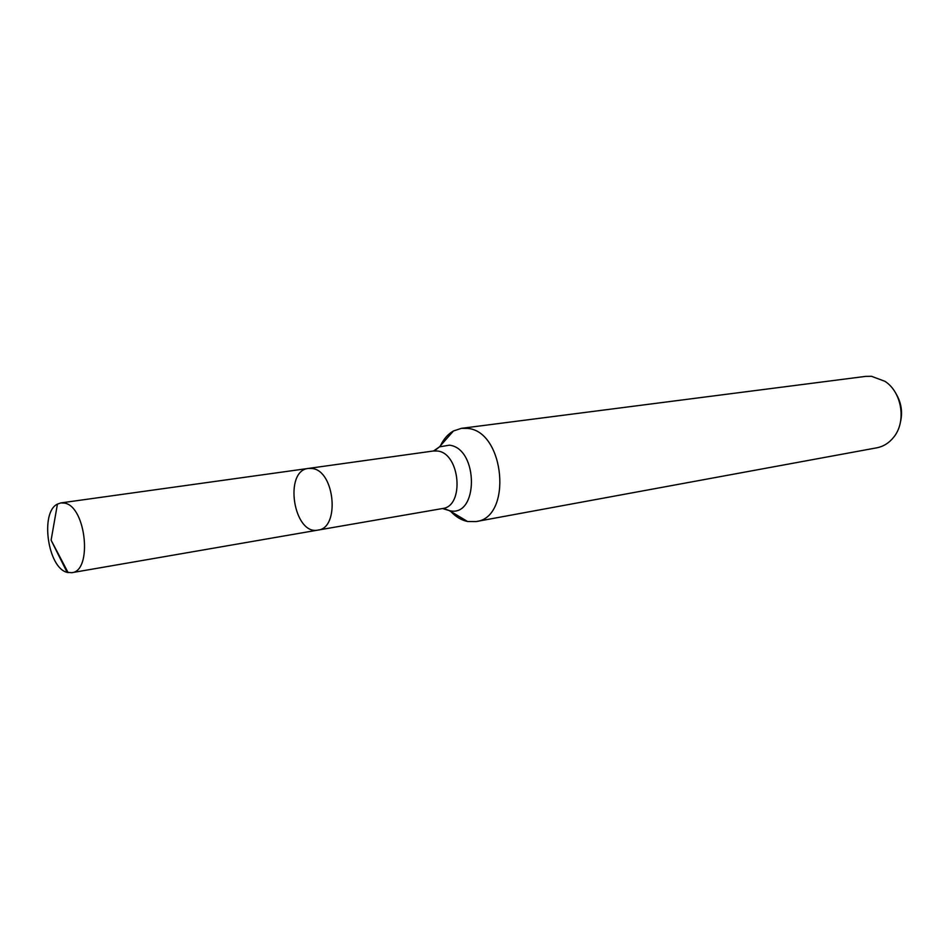 <?xml version="1.0" encoding="UTF-8"?>
<svg xmlns="http://www.w3.org/2000/svg" width="949" height="949" viewBox="0 0 949 949"><rect width="100%" height="100%" fill="white"/><g stroke="black" fill="none" stroke-linecap="round" stroke-linejoin="round"><path stroke-width="1.42" d="M443.574 508.415L449.399 510.633L442.519 508.534L318.045 530.076C340.015 528.119 334.902 471.119 312.458 468.533L308.413 468.415C283.431 470.585 293.597 535.627 318.045 530.076C340.015 528.119 334.902 471.119 312.458 468.533L308.413 468.415L60.902 502.911L57.438 504.097C39.858 512.246 47.794 568.036 67.13 572.354L71.792 572.686C92.634 571.191 86.157 506.636 64.734 503.148L60.902 502.911M900.423 422.222C902.796 412.056 901.313 402.506 895.939 393.55M450.763 511.44C455.888 516.897 461.487 520.242 467.584 521.511L476.018 521.582L876.734 447.833C883.424 446.528 889.071 443.005 893.661 437.252C906.615 421.688 902.001 392.174 884.919 381.308L871.502 376.302L865.571 376.385L461.451 428.331L453.444 430.976C448.023 434.037 443.705 438.936 440.49 445.686M476.018 521.582C512.519 517.798 504.963 431.368 467.703 428.414L461.451 428.331M467.477 521.452L449.268 510.609L443.219 508.391M57.438 504.097L51.104 540.183L67.13 572.354L51.104 540.183L68.138 572.615M467.584 521.511L449.399 510.633C478.652 518.118 478.865 448.343 449.375 445.176L439.446 446.872L434.571 450.763M442.519 508.534C464.69 506.41 460.218 453.231 437.608 451.036L433.527 450.977L308.413 468.415M433.527 450.977L439.446 446.872L453.444 430.976M318.045 530.076L71.792 572.686"/></g></svg>
